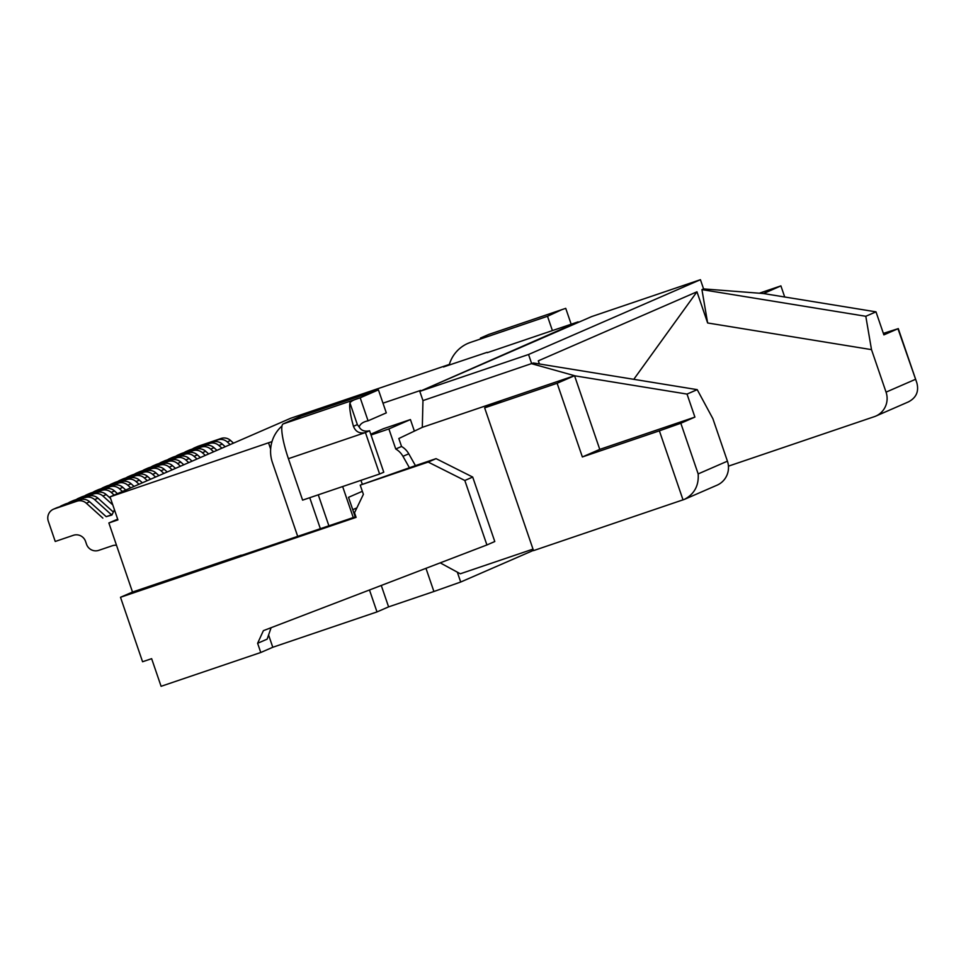 <?xml version="1.0" encoding="UTF-8"?>
<svg xmlns="http://www.w3.org/2000/svg" width="966" height="966" viewBox="0 0 966 966"><rect width="100%" height="100%" fill="white"/><g stroke="black" fill="none" stroke-linecap="round" stroke-linejoin="round"><path stroke-width="1.45" d="M272.001 441.607L110.039 496.862L117.924 519.889L108.868 522.968L117.671 519.14M599.765 449.383L582.365 456.954L659.38 430.836L680.825 423.241L694.904 417.107L599.765 449.383L574.541 375.702L531.698 363.711L528.547 354.498L700.435 279.693L591.699 316.57L419.799 391.375L422.963 400.588L422.311 427.334L398.825 438.516L401.554 446.473A19.477 19.139 66.5 0 1 408.763 453.803L415.44 465.636L360.221 485.125L363.385 494.338L354.522 512.765L356.092 517.365L120.496 597.278L142.57 661.746L151.638 658.679L161.093 686.307L260.772 652.497L257.62 643.296L267.147 639.142L271.108 627.695M120.496 597.278L132.511 592.049L108.868 522.968M241.343 555.426L355.862 516.689M486.912 544.957L494.785 541.528L472.7 477.059L464.827 480.488L486.912 544.957L263.392 630.653L257.62 643.296M355.222 516.907L348.521 497.321L362.347 491.308M53.48 509.191L56.789 507.754A9.732 9.563 -113.5 0 1 57.525 507.476L54.205 508.913A9.732 9.563 -113.5 0 0 48.3 521.193L55.243 541.467L73.356 535.309A9.732 9.563 -113.5 0 1 85.576 541.455L86.517 544.22A9.732 9.563 -113.5 0 0 98.737 550.354L112.334 545.742A9.732 9.563 -113.5 0 1 116.512 545.307M414.378 431.102L410.429 419.57L383.248 428.783L370.763 434.217M268.584 634.988L272.786 647.268L260.772 652.497M112.793 504.904L102.915 496.005A9.732 9.563 -113.5 0 0 93.436 494.012L70.784 501.704A9.732 9.563 -113.5 0 0 68.2 503.057M57.525 507.476L76.857 501.233L54.205 508.913M112.116 514.661L106.188 516.665L89.657 501.777A9.732 9.563 -113.5 0 0 80.178 499.784M125.773 490.028L122.815 487.359A9.732 9.563 -113.5 0 0 113.324 485.355L110.015 486.804A9.732 9.563 -113.5 0 1 119.494 488.796L122.453 491.465M694.904 417.107L687.031 394.08L697.223 389.648L712.872 418.664L727.422 461.168A19.477 19.139 66.5 0 1 717.074 485.174L684.508 499.337C694.421 493.976 698.973 485.5 698.164 473.908L680.825 423.241M574.372 375.762L502.042 400.286L484.642 407.857L533.522 550.62L684.508 499.337M574.565 375.786L687.031 394.08M502.042 400.286L422.311 427.334M415.44 465.636L436.064 458.645L472.7 477.059M533.003 549.123L460.311 573.78L440.206 562.864M360.221 485.125L428.192 462.074L464.827 480.488M436.064 458.645L428.192 462.074M362.298 484.22L360.97 480.331M528.547 354.498L419.799 391.375M268.62 443.08L270.649 449.033M241.259 555.16L132.511 592.049M117.478 493.626L114.519 490.957A9.732 9.563 -113.5 0 0 105.04 488.965L101.72 490.414A9.732 9.563 -113.5 0 1 111.211 492.406L114.169 495.075M409.644 468.16L402.967 456.326A19.477 19.139 66.5 0 0 395.746 448.997L388.887 428.94L371.029 435.002M539.402 363.977L538.328 360.825L696.957 291.792L707.631 322.97L871.501 349.632L865.802 316.28L875.993 311.849L763.538 293.555L780.902 285.888L759.324 293.205M381.268 585.468L388.598 606.877L433.903 591.506L425.97 568.322M272.786 647.268L376.994 611.925L388.598 606.877M369.483 589.985L376.994 611.925M105.04 488.965L82.388 496.645A9.732 9.563 -113.5 0 0 81.651 496.935L78.343 498.371A9.732 9.563 -113.5 0 0 76.483 499.446M288.411 458.681L365.426 432.551C359.618 433.855 355.621 431.778 353.459 426.32A34.076 6.303 -108.7 0 1 349.934 402.931C351.008 401.156 354.425 399.441 360.197 397.799L378.43 389.866L386.303 412.88L368.07 420.826C363.168 421.828 360.197 423.881 359.159 426.972C361.212 430.57 364.677 431.826 369.567 430.751L383.768 472.205L379.614 474.004L302.599 500.134L288.411 458.681A34.076 6.303 -108.7 0 1 283.171 423.917L360.197 397.799L368.07 420.826M130.748 487.854L127.778 485.186A9.732 9.563 -113.5 0 0 118.299 483.193L95.646 490.885A9.732 9.563 -113.5 0 0 93.062 492.237M291.454 420.307L301.404 415.984A34.076 33.484 -113.5 0 0 298.844 416.974L283.171 423.917M301.404 415.984L378.43 389.866M349.934 402.931L357.36 424.617L359.159 426.972M420.85 390.928L578.139 321.859L487.262 352.687M382.983 403.172L420.669 390.397M70.047 501.982L73.368 500.545A9.732 9.563 -113.5 0 1 74.104 500.255L93.436 494.012M697.223 389.648L533.353 362.987L422.963 400.588M281.963 426.03A34.076 33.484 -113.5 0 0 272.436 462.581L297.709 536.408M287.928 421.852L290.054 420.802M147.315 480.645L144.357 477.977A9.732 9.563 -113.5 0 0 134.878 475.984L112.225 483.664A9.732 9.563 -113.5 0 0 109.641 485.017M87.363 494.483A9.732 9.563 -113.5 0 0 86.626 494.773L89.947 493.324A9.732 9.563 -113.5 0 1 90.671 493.046L110.015 486.804M86.626 494.773A9.732 9.563 -113.5 0 0 84.779 495.836M142.352 482.807L139.382 480.138A9.732 9.563 -113.5 0 0 129.903 478.146L107.25 485.826L126.594 479.583A9.732 9.563 -113.5 0 1 136.073 481.587L139.032 484.256M82.388 496.645L101.72 490.414M79.067 498.094A9.732 9.563 -113.5 0 0 78.343 498.371M582.365 456.954L557.128 383.273L484.642 407.857M309.748 497.707L320.374 528.728M356.852 507.899L352.747 509.686M488.893 334.405A34.076 6.303 71.3 0 0 488.808 334.429A34.076 6.303 71.3 0 0 488.711 334.465L565.738 308.347L571.172 324.226M561.814 309.675L547.505 316.28L552.407 330.589M328.899 525.83L318.273 494.809M61.764 505.592L65.084 504.143A9.732 9.563 -113.5 0 1 65.809 503.866L88.461 496.186L62.5 505.303A9.732 9.563 -113.5 0 0 59.916 506.655M410.429 419.57L388.887 428.94M103.942 487.275A9.732 9.563 -113.5 0 0 101.358 488.627M107.25 485.826A9.732 9.563 -113.5 0 0 106.514 486.115L103.205 487.552M457.329 572.162L460.697 582.027L533.437 550.366M106.188 516.665L111.935 515.035L114.459 509.77M102.867 518.114L86.336 503.226A9.732 9.563 -113.5 0 0 76.857 501.233M369.567 430.751L365.426 432.551L379.614 474.004M113.36 512.065L97.94 498.178A9.732 9.563 -113.5 0 0 88.461 496.186M110.607 498.504L106.236 494.568A9.732 9.563 -113.5 0 0 96.757 492.575M134.057 486.417L131.098 483.749A9.732 9.563 -113.5 0 0 121.619 481.756L118.299 483.193M112.454 513.936L111.15 514.504L112.382 514.081M342.64 486.55L353.266 517.571M121.619 481.756L98.967 489.436A9.732 9.563 -113.5 0 0 98.23 489.714L94.922 491.163M467.918 343.389L470.478 342.399A34.076 33.484 -113.5 0 0 449.178 365.051L443.491 366.971L449.323 364.544M111.15 514.504L94.632 499.615A9.732 9.563 -113.5 0 0 85.153 497.623M110.039 496.862L290.718 418.242L449.299 364.448M395.746 448.997L401.554 446.473M90.671 493.046L113.324 485.355M574.541 375.702L557.128 383.273M433.903 591.506L460.697 582.027M865.802 316.28L701.932 289.619L707.631 322.97M701.932 289.619L703.586 288.906L700.435 279.693M150.636 479.196L147.677 476.528A9.732 9.563 -113.5 0 0 138.198 474.535L115.534 482.227A9.732 9.563 -113.5 0 0 114.809 482.505L111.488 483.954M633.781 379.324L696.957 291.792M480.428 338.076L488.711 334.465M470.478 342.399L547.505 316.28M487.142 352.324L449.178 365.051M871.501 349.632L886.051 392.136A19.477 19.139 66.5 0 1 875.703 416.141L908.257 401.965C916.311 397.823 919.149 391.387 916.782 382.645L897.969 328.742L883.878 334.876L875.993 311.849M875.703 416.141A19.477 19.139 66.5 0 1 874.242 416.696L728.436 466.155M784.706 296.997L780.902 285.888M763.333 293.519L703.586 288.906M883.359 333.379L897.969 328.742M230.198 444.577L227.239 441.909A9.732 9.563 -113.5 0 0 217.761 439.916L195.108 447.596A9.732 9.563 -113.5 0 0 192.524 448.949M233.518 443.128L230.548 440.46A9.732 9.563 -113.5 0 0 221.069 438.467L217.761 439.916M194.371 447.874L197.692 446.437A9.732 9.563 -113.5 0 1 198.416 446.159L221.069 438.467M167.215 471.988L164.244 469.319A9.732 9.563 -113.5 0 0 154.765 467.327L151.457 468.764A9.732 9.563 -113.5 0 1 160.936 470.768L163.894 473.425M132.113 475.006L128.804 476.455A9.732 9.563 -113.5 0 0 128.067 476.733L131.388 475.296A9.732 9.563 -113.5 0 1 132.113 475.006L154.765 467.327M128.804 476.455L151.457 468.764M128.067 476.733A9.732 9.563 -113.5 0 0 126.22 477.808M192.077 461.168L189.119 458.5A9.732 9.563 -113.5 0 0 179.628 456.507L176.319 457.944A9.732 9.563 -113.5 0 1 185.798 459.937L188.756 462.605M156.975 464.187L153.666 465.636A9.732 9.563 -113.5 0 0 152.93 465.914L156.251 464.465A9.732 9.563 -113.5 0 1 156.975 464.187L179.628 456.507M153.666 465.636L176.319 457.944M152.93 465.914A9.732 9.563 -113.5 0 0 151.082 466.989M155.611 477.035L152.64 474.366A9.732 9.563 -113.5 0 0 143.161 472.374L120.508 480.054A9.732 9.563 -113.5 0 0 117.924 481.406M158.919 475.598L155.961 472.929A9.732 9.563 -113.5 0 0 146.482 470.937L143.161 472.374M119.784 480.344L123.093 478.895A9.732 9.563 -113.5 0 1 123.829 478.617L146.482 470.937M221.914 448.176L218.944 445.519A9.732 9.563 -113.5 0 0 209.465 443.515L186.812 451.207A9.732 9.563 -113.5 0 0 184.228 452.559M225.223 446.739L222.265 444.07A9.732 9.563 -113.5 0 0 212.786 442.078L209.465 443.515M186.088 451.484L189.396 450.047A9.732 9.563 -113.5 0 1 190.133 449.758L212.786 442.078M216.939 450.349L213.981 447.681A9.732 9.563 -113.5 0 0 204.49 445.688L201.182 447.125A9.732 9.563 -113.5 0 1 210.66 449.118L213.619 451.786M181.837 453.368L178.529 454.805A9.732 9.563 -113.5 0 0 177.792 455.095L181.113 453.646A9.732 9.563 -113.5 0 1 181.837 453.368L204.49 445.688M178.529 454.805L201.182 447.125M177.792 455.095A9.732 9.563 -113.5 0 0 175.945 456.169M183.781 464.779L180.823 462.11A9.732 9.563 -113.5 0 0 171.344 460.106L168.024 461.555A9.732 9.563 -113.5 0 1 177.515 463.547L180.473 466.216M148.692 467.798L145.371 469.235A9.732 9.563 -113.5 0 0 144.646 469.524L147.955 468.075A9.732 9.563 -113.5 0 1 148.692 467.798L171.344 460.106M145.371 469.235L168.024 461.555M144.646 469.524A9.732 9.563 -113.5 0 0 142.787 470.587M208.656 453.948L205.686 451.279A9.732 9.563 -113.5 0 0 196.207 449.287L192.898 450.736A9.732 9.563 -113.5 0 1 202.377 452.728L205.335 455.397M173.554 456.978L170.233 458.415A9.732 9.563 -113.5 0 0 169.509 458.705L172.817 457.256A9.732 9.563 -113.5 0 1 173.554 456.978L196.207 449.287M170.233 458.415L192.898 450.736M169.509 458.705A9.732 9.563 -113.5 0 0 167.661 459.768M197.052 459.007L194.081 456.338A9.732 9.563 -113.5 0 0 184.603 454.346L161.95 462.026A9.732 9.563 -113.5 0 0 159.366 463.378M200.36 457.558L197.402 454.889A9.732 9.563 -113.5 0 0 187.923 452.897L184.603 454.346M161.225 462.303L164.534 460.867A9.732 9.563 -113.5 0 1 165.271 460.577L187.923 452.897M172.19 469.826L169.219 467.158A9.732 9.563 -113.5 0 0 159.74 465.165L137.087 472.845A9.732 9.563 -113.5 0 0 134.503 474.197M175.498 468.377L172.54 465.709A9.732 9.563 -113.5 0 0 163.061 463.716L159.74 465.165M136.351 473.123L139.672 471.686A9.732 9.563 -113.5 0 1 140.408 471.396L163.061 463.716M122.815 487.359L119.494 488.796M727.422 461.168L698.164 473.908M683.034 499.917L659.38 430.836M114.519 490.957L111.211 492.406M408.763 453.803L402.967 456.326M74.104 500.255L70.784 501.704M353.459 426.32L357.36 424.617M129.903 478.146L126.594 479.583M65.809 503.866L62.5 505.303M139.382 480.138L136.073 481.587M89.657 501.777L86.336 503.226M131.098 483.749L127.778 485.186M106.236 494.568L102.915 496.005M98.967 489.436L95.646 490.885M97.94 498.178L94.632 499.615M115.534 482.227L112.225 483.664M138.198 474.535L134.878 475.984M147.677 476.528L144.357 477.977M886.051 392.136L915.309 379.397M230.548 440.46L227.239 441.909M198.416 446.159L195.108 447.596M164.244 469.319L160.936 470.768M189.119 458.5L185.798 459.937M155.961 472.929L152.64 474.366M123.829 478.617L120.508 480.054M222.265 444.07L218.944 445.519M190.133 449.758L186.812 451.207M213.981 447.681L210.66 449.118M180.823 462.11L177.515 463.547M205.686 451.279L202.377 452.728M197.402 454.889L194.081 456.338M165.271 460.577L161.95 462.026M172.54 465.709L169.219 467.158M140.408 471.396L137.087 472.845M488.808 334.429L562.888 309.301M916.782 382.645L898.271 328.585"/></g></svg>
